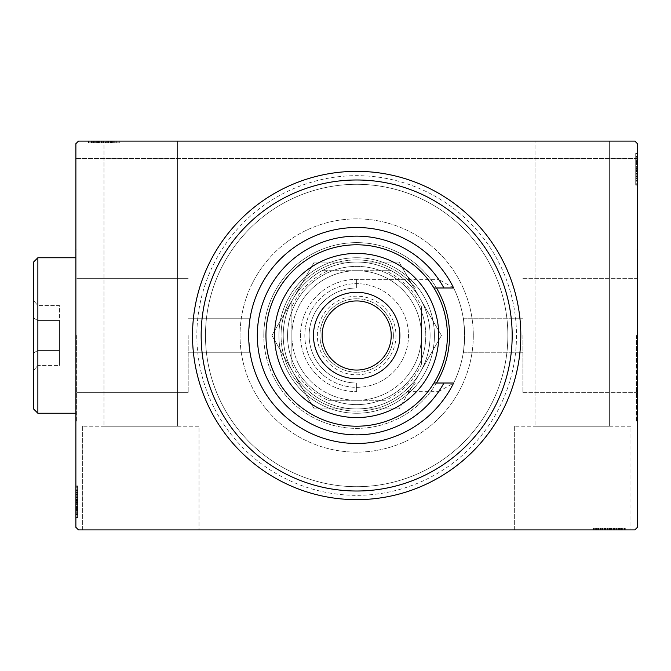 <?xml version="1.0" encoding="UTF-8"?>
<svg xmlns="http://www.w3.org/2000/svg" width="671" height="671" viewBox="0 0 671 671"><rect width="100%" height="100%" fill="white"/><g stroke="black" fill="none" stroke-linecap="round" stroke-linejoin="round"><path stroke-width="0.5" stroke-dasharray="3.35 2.52" d="M516.494 335.5A159.832 159.832 0 0 1 356.67 495.332A159.832 159.832 0 0 1 196.838 335.5A159.832 159.832 0 0 1 356.67 175.668A159.832 159.832 0 0 1 516.494 335.5M205.477 335.5A151.193 151.193 0 0 0 356.67 486.693A151.193 151.193 0 0 0 507.855 335.5A151.193 151.193 0 0 0 356.67 184.307A151.193 151.193 0 0 0 205.477 335.5A151.193 151.193 0 0 0 356.67 486.693A151.193 151.193 0 0 0 507.855 335.5A151.193 151.193 0 0 0 356.67 184.307A151.193 151.193 0 0 0 205.477 335.5A151.193 151.193 0 0 0 356.67 486.693A151.193 151.193 0 0 0 507.855 335.5A151.193 151.193 0 0 0 356.67 184.307A151.193 151.193 0 0 0 205.477 335.5A151.193 151.193 0 0 0 356.67 486.693A151.193 151.193 0 0 0 507.855 335.5A151.193 151.193 0 0 0 356.67 184.307A151.193 151.193 0 0 0 205.477 335.5M514.338 426.211L514.338 529.889L630.966 529.889L514.338 529.889L630.966 529.889L514.338 529.889L514.338 426.211L630.966 426.211L630.966 529.889L630.966 426.211L514.338 426.211M82.365 426.211L82.365 529.889L198.993 529.889L82.365 529.889L198.993 529.889L82.365 529.889L82.365 426.211L198.993 426.211L198.993 529.889L198.993 426.211L82.365 426.211M522.894 335.5L522.894 392.35L522.894 335.5M464.659 335.5C463.149 357.794 463.149 357.794 464.659 335.5C463.149 357.794 463.149 357.794 464.659 335.5C463.149 357.794 463.149 357.794 464.659 335.5C463.149 357.794 463.149 357.794 464.659 335.5A107.997 107.997 0 0 0 356.67 227.503A107.997 107.997 0 0 0 248.673 335.5C250.182 357.794 250.182 357.794 248.673 335.5C250.182 357.794 250.182 357.794 248.673 335.5C250.182 357.794 250.182 357.794 248.673 335.5C250.182 357.794 250.182 357.794 248.673 335.5A107.997 107.997 0 0 0 356.67 443.497A107.997 107.997 0 0 0 464.659 335.5C463.149 313.206 463.149 313.206 464.659 335.5C463.149 313.206 463.149 313.206 464.659 335.5C463.149 313.206 463.149 313.206 464.659 335.5C463.149 313.206 463.149 313.206 464.659 335.5A107.997 107.997 0 0 0 356.67 227.503A107.997 107.997 0 0 0 248.673 335.5A107.997 107.997 0 0 0 356.67 443.497A107.997 107.997 0 0 0 464.659 335.5A107.997 107.997 0 0 0 356.67 227.503A107.997 107.997 0 0 0 248.673 335.5C250.182 313.206 250.182 313.206 248.673 335.5C250.182 313.206 250.182 313.206 248.673 335.5C250.182 313.206 250.182 313.206 248.673 335.5C250.182 313.206 250.182 313.206 248.673 335.5A107.997 107.997 0 0 0 356.67 443.497A107.997 107.997 0 0 0 464.659 335.5A107.997 107.997 0 0 0 356.67 227.503A107.997 107.997 0 0 0 248.673 335.5A107.997 107.997 0 0 0 356.67 443.497A107.997 107.997 0 0 0 464.659 335.5M636.586 335.5L636.586 421.891L636.586 335.5M637.45 335.5L637.45 421.891L637.45 335.5M188.199 335.5L188.199 392.35L188.199 335.5M76.746 335.5L76.746 421.891L76.746 335.5M75.882 335.5L75.882 421.891L75.882 335.5M177.396 426.211L177.396 141.111L103.963 141.111L177.396 141.111L103.963 141.111L177.396 141.111L177.396 426.211L103.963 426.211L103.963 141.111L88.069 141.111L119.857 141.111L88.069 141.111L119.857 141.111L88.069 141.111L119.857 141.111L88.069 141.111L119.077 141.111L88.455 141.111L116.754 141.111L91.172 141.111L103.98 141.111L103.963 426.211L177.396 426.211M609.369 426.211L609.369 141.111L535.936 141.111L609.369 141.111L535.936 141.111L609.369 141.111L609.369 426.211L535.936 426.211L535.936 141.111L535.936 426.211L609.369 426.211M107.67 141.111L88.455 141.111L107.67 141.111L107.67 142.839L111.327 142.839L111.327 141.111L111.327 142.839L108.182 142.839L108.199 141.111L108.182 142.839L112.803 142.839L112.803 141.111M78.473 141.111L634.858 141.111L78.473 141.111L634.858 141.111L637.45 143.703L637.45 527.297L634.858 529.889L78.473 529.889L75.882 527.297L75.882 143.703L78.473 141.111M600.537 528.161L625.263 528.161L594.254 528.161L625.263 528.161L594.254 528.161L624.491 528.161L602.39 528.161L605.645 528.161L605.661 529.889L602.004 529.889L624.877 529.889L602.004 529.889L624.491 529.889L602.39 529.889L605.645 529.889L605.645 528.161L602.004 528.161L602.004 529.889L624.877 529.889L602.004 529.889L602.004 528.161L605.15 528.161L605.141 529.889L593.474 529.889L625.263 529.889L594.254 529.889L625.263 529.889L605.141 529.889L605.15 528.161L600.537 528.161L600.537 529.889M617.127 528.161L593.474 528.161L624.491 528.161L594.254 528.161L624.491 528.161L594.254 528.161L624.491 528.161L624.491 529.889L594.254 529.889L624.491 529.889L594.254 529.889L624.491 529.889L624.491 528.161L624.491 529.889L624.491 528.161L624.491 529.889L624.491 528.161L624.491 529.889L624.491 528.161L624.491 529.889L624.491 528.161L624.491 529.889L624.491 528.161L594.254 528.161L594.254 529.889L594.254 528.161L594.254 529.889L594.254 528.161L594.254 529.889L594.254 528.161L594.254 529.889L594.254 528.161L594.254 529.889L594.254 528.161L618.662 528.161L618.654 529.889L618.662 528.161L617.127 528.161L617.127 529.889M609.503 529.889L593.474 529.889L625.263 529.889L593.474 529.889L625.263 529.889L609.503 529.889L609.503 528.161L609.503 529.889M617.043 528.161L597.358 528.161L624.877 528.161L619.836 528.161L622.361 528.161L622.361 529.889L619.836 529.889L624.877 529.889L619.836 529.889L624.877 529.889L619.836 529.889L624.877 529.889L622.361 529.889L622.361 528.161L619.836 528.161L619.836 529.889L619.836 528.161L622.168 528.161L622.168 529.889L596.578 529.889L622.168 529.889L596.578 529.889L622.168 529.889L604.722 529.889L622.168 529.889L622.168 528.161L617.043 528.161L617.043 529.889M635.722 178.025L635.722 153.298L635.722 184.307L635.722 153.298L635.722 184.307L635.722 154.07L635.722 176.171L635.722 172.917L637.45 172.9L637.45 176.557L637.45 153.684L637.45 176.557L637.45 154.07L637.45 176.171L637.45 172.917L635.722 172.917L635.722 176.557L637.45 176.557L637.45 153.684L637.45 176.557L635.722 176.557L635.722 173.412L637.45 173.42L637.45 185.087L637.45 153.298L637.45 184.307L637.45 153.298L637.45 173.42L635.722 173.412L635.722 178.025L637.45 178.025M635.722 161.434L635.722 184.307L635.722 154.07L635.722 184.307L635.722 154.07L637.45 154.07L637.45 184.307L637.45 154.07L637.45 184.307L637.45 154.07L635.722 154.07L637.45 154.07L635.722 154.07L637.45 154.07L635.722 154.07L637.45 154.07L635.722 154.07L637.45 154.07L635.722 154.07L637.45 154.07L635.722 154.07L635.722 184.307L637.45 184.307L635.722 184.307L637.45 184.307L635.722 184.307L637.45 184.307L635.722 184.307L637.45 184.307L635.722 184.307L637.45 184.307L635.722 184.307L635.722 159.899L637.45 159.908L635.722 159.899L635.722 161.434L637.45 161.434M637.45 158.39L637.45 143.703L634.858 141.111L637.45 143.703L637.45 158.39L75.882 158.39L75.882 143.703L75.882 158.39L637.45 158.39M635.722 185.087L635.722 153.298L635.722 169.058L637.45 169.067L637.45 185.087L637.45 153.298L637.45 185.087L637.45 153.298L637.45 181.984L637.45 156.393L637.45 181.984L637.45 169.067L635.722 169.058L635.722 185.087L637.45 185.087L635.722 185.087L635.722 169.201L637.45 169.201L635.722 169.209L635.722 153.298L637.45 153.298L635.722 153.298L637.45 153.298L635.722 153.298L635.722 169.058L635.722 156.393L637.45 156.393L637.45 173.839L637.45 156.393L635.722 156.393L635.722 181.984L637.45 181.984L635.722 181.984L635.722 169.067L637.45 169.067L635.722 169.058L635.722 185.087L637.45 185.087M635.722 159.95L635.722 181.204L635.722 153.684L635.722 158.725L635.722 156.2L637.45 156.2L637.45 158.725L637.45 153.684L637.45 158.725L637.45 153.684L637.45 158.725L637.45 153.684L637.45 156.2L635.722 156.2L635.722 158.725L637.45 158.725L635.722 158.725L635.722 156.393L637.45 156.393L635.722 156.393L635.722 169.209L637.45 169.201L635.722 169.209L635.722 181.984L635.722 156.393L637.45 156.393L635.722 156.393L635.722 159.95L637.45 159.95M77.61 492.975L77.61 517.702L77.61 486.693L77.61 517.702L77.61 486.693L77.61 516.93L77.61 494.829L77.61 498.083L75.882 498.1L75.882 494.443L75.882 517.316L75.882 494.443L75.882 516.93L75.882 494.829L75.882 498.083L77.61 498.083L77.61 494.443L75.882 494.443L75.882 517.316L75.882 494.443L77.61 494.443L77.61 497.588L75.882 497.58L75.882 485.913L75.882 517.702L75.882 486.693L75.882 517.702L75.882 497.58L77.61 497.588L77.61 492.975L75.882 492.975M77.61 509.566L77.61 486.693L77.61 516.93L77.61 486.693L77.61 516.93L75.882 516.93L75.882 486.693L75.882 516.93L75.882 486.693L75.882 516.93L77.61 516.93L75.882 516.93L77.61 516.93L75.882 516.93L77.61 516.93L75.882 516.93L77.61 516.93L75.882 516.93L77.61 516.93L75.882 516.93L77.61 516.93L77.61 486.693L75.882 486.693L77.61 486.693L75.882 486.693L77.61 486.693L75.882 486.693L77.61 486.693L75.882 486.693L77.61 486.693L75.882 486.693L77.61 486.693L77.61 511.101L75.882 511.092L77.61 511.101L77.61 509.566L75.882 509.566M77.61 485.913L77.61 517.702L77.61 501.942L75.882 501.933L75.882 485.913L75.882 517.702L75.882 485.913L75.882 517.702L75.882 489.016L75.882 514.607L75.882 489.016L75.882 501.933L77.61 501.942L77.61 485.913L75.882 485.913L77.61 485.913L77.61 501.799L75.882 501.799L77.61 501.791L77.61 517.702L75.882 517.702L77.61 517.702L75.882 517.702L77.61 517.702L77.61 501.942L77.61 514.607L75.882 514.607L75.882 497.161L75.882 514.607L77.61 514.607L77.61 489.016L75.882 489.016L77.61 489.016L77.61 501.933L75.882 501.933L77.61 501.942L77.61 485.913L75.882 485.913M77.61 511.05L77.61 489.796L77.61 517.316L77.61 512.275L77.61 514.8L75.882 514.8L75.882 512.275L75.882 517.316L75.882 512.275L75.882 517.316L75.882 512.275L75.882 517.316L75.882 514.8L77.61 514.8L77.61 512.275L75.882 512.275L77.61 512.275L77.61 514.607L75.882 514.607L77.61 514.607L77.61 501.791L75.882 501.799L77.61 501.791L77.61 489.016L77.61 514.607L75.882 514.607L77.61 514.607L77.61 511.05L75.882 511.05M77.61 514.212L75.882 514.212M77.61 511.889L75.882 511.889M77.61 514.171L75.882 514.171M77.61 507.234L75.882 507.234L77.61 507.234M77.61 492.514L77.61 504.139L77.61 492.514L75.882 492.514L75.882 504.139L75.882 492.514L75.882 504.139L75.882 492.514L77.61 492.514L77.61 504.139L75.882 504.139L77.61 504.139L77.61 492.514M77.61 510.53L75.882 510.53M77.61 493.151L75.882 493.151M77.61 509.482L75.882 509.482L77.61 509.507M77.61 506.513L75.882 506.513M77.61 491.038L75.882 491.038M77.61 492.891L75.882 492.891M77.61 492.841L75.882 492.841M77.61 496.75L75.882 496.75M77.61 499.761L75.882 499.761M77.61 509.524L75.882 509.524M77.61 486.693L75.882 486.693L77.61 486.693M77.61 494.183L75.882 494.183M77.61 500.616L75.882 500.616M77.61 508.35L75.882 508.35L75.882 502.587L75.882 513.827L75.882 508.35L77.61 508.35L77.61 502.587L77.61 508.35M77.61 489.796L75.882 489.796L75.882 513.827L75.882 489.796L77.61 489.796L77.61 513.827L75.882 513.827L77.61 513.827L77.61 502.185L75.882 502.193L77.61 502.185L77.61 489.796L75.882 489.796L77.61 489.796M77.61 494.242L75.882 494.242M77.61 499.484L75.882 499.484M77.61 502.587L75.882 502.587L77.61 502.587M77.61 502.94L75.882 502.94M77.61 489.016L75.882 489.016M77.61 516.93L75.882 516.93L77.61 516.93M77.61 487.783L75.882 487.783M77.61 513.827L75.882 513.827M77.61 490.644L75.882 490.644M77.61 513.055L75.882 513.055M77.61 504.139L75.882 504.139L77.61 504.139M77.61 497.161L75.882 497.161L77.61 497.161L77.61 514.607L77.61 497.161L75.882 497.161M77.61 500.13L75.882 500.13M77.61 502.134L75.882 502.134M77.61 507.519L75.882 507.519M77.61 510.933L75.882 510.933M77.61 517.316L77.61 512.275L77.61 517.316L75.882 517.316L77.61 517.316L77.61 514.8L77.61 517.316L75.882 517.316L77.61 517.316L77.61 514.8L75.882 514.8L77.61 514.8L77.61 512.275L75.882 512.275L77.61 512.275L77.61 517.316L77.61 505.942L75.882 505.942L77.61 505.942L77.61 517.316L75.882 517.316M77.61 514.322L75.882 514.322M77.61 508.937L75.882 508.937M77.61 506.664L75.882 506.664M77.61 503.644L75.882 503.644M77.61 500.239L75.882 500.239M77.61 494.829L75.882 494.829L77.61 494.829M77.61 495.198L75.882 495.198M77.61 497.555L75.882 497.555M77.61 501.916L75.882 501.916M77.61 494.443L77.61 498.083L77.61 494.443L75.882 494.443M77.61 498.083L77.61 505.942L77.61 498.1L75.882 498.083M77.61 505.959L75.882 505.959L77.61 505.959M77.61 514.8L75.882 514.8L77.61 514.8M635.722 156.788L637.45 156.788M635.722 159.111L637.45 159.111M635.722 156.829L637.45 156.829M635.722 163.766L637.45 163.766L635.722 163.766M635.722 178.486L635.722 166.861L635.722 178.486L637.45 178.486L637.45 166.861L637.45 178.486L637.45 166.861L637.45 178.486L635.722 178.486L635.722 166.861L637.45 166.861L635.722 166.861L635.722 178.486M635.722 160.47L637.45 160.47M635.722 177.849L637.45 177.849M635.722 161.518L637.45 161.518L635.722 161.493M635.722 164.487L637.45 164.487M635.722 179.962L637.45 179.962M635.722 178.109L637.45 178.109M635.722 178.159L637.45 178.159M635.722 174.25L637.45 174.25M635.722 171.239L637.45 171.239M635.722 161.476L637.45 161.476M635.722 184.307L637.45 184.307L635.722 184.307M635.722 176.817L637.45 176.817M635.722 170.384L637.45 170.384M635.722 162.65L637.45 162.65L637.45 168.413L637.45 157.173L637.45 162.65L635.722 162.65L635.722 168.413L635.722 162.65M635.722 181.204L637.45 181.204L637.45 157.173L637.45 181.204L635.722 181.204L635.722 157.173L637.45 157.173L635.722 157.173L635.722 168.815L637.45 168.807L635.722 168.815L635.722 181.204L637.45 181.204L635.722 181.204M635.722 176.758L637.45 176.758M635.722 171.516L637.45 171.516M635.722 168.413L637.45 168.413L635.722 168.413M635.722 168.06L637.45 168.06M635.722 181.984L637.45 181.984M635.722 154.07L637.45 154.07L635.722 154.07M635.722 183.217L637.45 183.217M635.722 157.173L637.45 157.173M635.722 180.356L637.45 180.356M635.722 157.945L637.45 157.945M635.722 166.861L637.45 166.861L635.722 166.861M635.722 173.839L637.45 173.839L635.722 173.839L635.722 156.393L635.722 173.839L637.45 173.839M635.722 170.87L637.45 170.87M635.722 168.866L637.45 168.866M635.722 163.481L637.45 163.481M635.722 160.067L637.45 160.067M635.722 153.684L635.722 158.725L635.722 153.684L637.45 153.684L635.722 153.684L635.722 156.2L635.722 153.684L637.45 153.684L635.722 153.684L635.722 156.2L637.45 156.2L635.722 156.2L635.722 158.725L637.45 158.725L635.722 158.725L635.722 153.684L635.722 165.058L637.45 165.058L635.722 165.058L635.722 153.684L637.45 153.684M635.722 156.679L637.45 156.679M635.722 162.063L637.45 162.063M635.722 164.336L637.45 164.336M635.722 167.356L637.45 167.356M635.722 170.761L637.45 170.761M635.722 176.171L637.45 176.171L635.722 176.171M635.722 175.802L637.45 175.802M635.722 173.445L637.45 173.445M635.722 169.084L637.45 169.084M635.722 176.557L635.722 172.917L635.722 176.557L637.45 176.557M635.722 172.917L635.722 165.058L635.722 172.9L637.45 172.917M635.722 165.041L637.45 165.041L635.722 165.041M635.722 156.2L637.45 156.2L635.722 156.2M91.558 142.839L119.077 142.839L119.077 141.111L119.077 142.839L88.069 142.839L88.069 141.111L88.069 142.839L91.558 142.839L91.558 141.111M93.881 142.839L93.881 141.111M91.608 142.839L91.608 141.111M112.803 142.839L88.069 142.839L96.205 142.839L91.172 142.839L91.172 141.111L108.61 141.111L91.172 141.111L91.172 142.839L96.297 142.839L96.297 141.111L96.272 142.839L99.258 142.839L99.258 141.111M95.248 142.839L119.077 142.839L88.84 142.839L119.077 142.839L119.077 141.111L119.077 142.839L88.84 142.839L88.84 141.111L88.84 142.839L98.536 142.839L98.536 141.111L98.536 142.839L88.84 142.839L88.84 141.111L88.84 142.839L119.077 142.839L119.077 141.111L119.077 142.839L95.248 142.839L95.248 141.111M113.256 142.839L101.64 142.839L113.256 142.839L113.256 141.111L101.64 141.111L113.256 141.111L101.64 141.111L113.256 141.111L113.256 142.839L101.64 142.839L101.64 141.111L101.64 142.839L113.256 142.839M112.627 142.839L88.84 142.839L88.84 141.111L88.84 142.839L88.84 141.111L88.84 142.839L112.627 142.839L112.627 141.111M94.67 142.839L119.077 142.839L88.84 142.839L119.077 142.839L119.077 141.111L119.077 142.839L119.077 141.111L119.077 142.839L94.67 142.839L94.67 141.111M94.678 142.839L94.678 141.111M96.205 142.839L96.205 141.111M99.258 142.839L115.982 142.839L106.286 142.839L106.286 141.111L115.982 141.111L106.286 141.111L106.286 142.839L106.286 141.111M119.857 142.839L88.069 142.839L119.857 142.839L119.857 141.111L119.857 142.839L103.971 142.839L103.971 141.111L103.98 142.839L88.069 142.839L88.069 141.111L88.069 142.839L103.829 142.839L103.829 141.111L103.837 142.839L119.857 142.839L119.857 141.111M114.741 142.839L114.741 141.111M112.879 142.839L112.879 141.111M116.754 142.839L116.754 141.111L116.754 142.839L103.837 142.839L103.829 141.111L103.837 142.839L91.172 142.839L91.172 141.111L91.172 142.839L103.98 142.839L103.971 141.111L103.98 142.839L116.754 142.839L116.754 141.111M112.929 142.839L112.929 141.111M109.021 142.839L109.021 141.111M106.01 142.839L106.01 141.111M96.255 142.839L96.255 141.111M111.587 142.839L88.84 142.839L88.84 141.111L88.84 142.839L88.84 141.111L88.84 142.839L119.077 142.839L119.077 141.111L119.077 142.839L119.077 141.111L119.077 142.839L111.587 142.839L111.587 141.111M105.154 142.839L105.154 141.111M97.429 142.839L97.429 141.111L103.183 141.111L91.944 141.111L97.429 141.111L97.429 142.839L103.183 142.839L97.429 142.839M117.987 142.839L103.577 142.839L115.982 142.839L115.982 141.111L91.944 141.111L115.982 141.111L115.982 142.839L91.944 142.839L91.944 141.111L91.944 142.839L103.586 142.839L103.577 141.111L103.586 142.839L88.84 142.839L88.84 141.111L88.84 142.839L119.077 142.839L119.077 141.111L119.077 142.839L117.987 142.839L117.987 141.111M111.537 142.839L111.537 141.111M103.183 142.839L103.183 141.111L103.183 142.839M102.831 142.839L102.831 141.111M115.982 142.839L115.982 141.111L115.982 142.839M91.944 142.839L91.944 141.111M115.135 142.839L115.135 141.111M92.715 142.839L92.715 141.111M119.077 142.839L119.077 141.111L119.077 142.839L88.84 142.839L88.84 141.111L88.84 142.839L98.536 142.839L98.536 141.111L98.536 142.839L88.84 142.839L88.84 141.111L88.84 142.839L119.077 142.839M101.64 142.839L101.64 141.111L101.64 142.839M106.286 142.839L108.61 142.839L108.61 141.111L108.61 142.839L105.641 142.839L105.641 141.111M105.641 142.839L103.636 142.839L103.636 141.111M103.636 142.839L98.26 142.839L98.26 141.111M98.26 142.839L94.837 142.839L94.837 141.111M94.837 142.839L88.455 142.839L88.455 141.111L88.455 142.839L91.449 142.839L91.449 141.111M91.449 142.839L93.495 142.839L93.495 141.111L93.495 142.839L91.172 142.839L91.172 141.111L91.172 142.839L94.728 142.839L94.728 141.111M94.728 142.839L96.834 142.839L96.834 141.111M96.834 142.839L99.107 142.839L99.107 141.111M99.107 142.839L102.126 142.839L102.126 141.111M102.126 142.839L105.532 142.839L105.532 141.111M105.532 142.839L111.327 142.839L110.572 142.839L110.572 141.111M88.455 142.839L90.971 142.839L90.971 141.111L90.971 142.839L93.495 142.839L88.455 142.839L90.971 142.839L90.971 141.111L90.971 142.839L93.495 142.839L93.495 141.111L93.495 142.839L88.455 142.839L88.455 141.111L88.455 142.839L90.971 142.839L90.971 141.111L90.971 142.839L93.495 142.839L88.455 142.839L99.828 142.839L99.828 141.111L99.828 142.839L88.455 142.839L88.455 141.111M110.572 142.839L88.84 142.839L88.84 141.111L88.84 142.839L110.941 142.839L110.941 141.111L110.941 142.839L107.687 142.839L107.687 141.111L107.687 142.839L111.327 142.839L111.327 141.111M108.224 142.839L108.224 141.111M103.854 142.839L103.854 141.111M111.327 142.839L107.67 142.839M91.172 142.839L99.811 142.839L91.172 142.839M108.61 142.839L99.811 142.839L108.61 142.839L108.61 141.111M99.811 142.839L99.811 141.111L99.811 142.839M593.474 528.161L625.263 528.161L625.263 529.889L625.263 528.161L625.263 529.889L625.263 528.161L593.474 528.161L593.474 529.889M621.774 528.161L621.774 529.889M619.45 528.161L619.45 529.889M621.732 528.161L621.732 529.889M614.795 528.161L614.795 529.889L614.795 528.161M600.084 528.161L611.7 528.161L600.084 528.161L600.084 529.889L611.7 529.889L600.084 529.889L611.7 529.889L600.084 529.889L600.084 528.161L611.7 528.161L611.7 529.889L611.7 528.161L600.084 528.161M618.092 528.161L618.092 529.889M600.713 528.161L600.713 529.889M614.074 528.161L614.074 529.889M598.599 528.161L598.599 529.889M600.453 528.161L600.453 529.889M596.578 528.161L596.578 529.889L596.578 528.161L622.168 528.161L622.168 529.889L622.168 528.161L609.352 528.161L609.36 529.889L609.352 528.161L609.36 529.889L609.352 528.161L596.578 528.161L596.578 529.889M600.411 528.161L600.411 529.889M604.311 528.161L604.311 529.889M607.322 528.161L607.322 529.889M617.085 528.161L617.085 529.889L617.068 528.161M594.254 528.161L594.254 529.889L594.254 528.161M618.612 528.161L602.004 528.161L609.478 528.161L609.494 529.889L609.494 528.161L622.168 528.161L622.168 529.889L622.168 528.161L618.612 528.161L618.612 529.889M601.744 528.161L601.744 529.889M608.178 528.161L608.178 529.889M615.911 528.161L615.911 529.889L610.149 529.889L621.388 529.889L615.911 529.889L615.911 528.161L610.149 528.161L615.911 528.161M597.358 528.161L597.358 529.889L621.388 529.889L597.358 529.889L597.358 528.161L621.388 528.161L621.388 529.889L621.388 528.161L597.358 528.161L597.358 529.889L597.358 528.161M601.803 528.161L601.803 529.889M607.045 528.161L607.045 529.889M610.149 528.161L610.149 529.889L610.149 528.161M610.501 528.161L610.501 529.889M624.491 528.161L624.491 529.889L624.491 528.161M595.345 528.161L595.345 529.889M609.754 528.161L609.754 529.889M621.388 528.161L621.388 529.889M598.205 528.161L598.205 529.889M609.746 528.161L609.746 529.889M620.616 528.161L620.616 529.889M611.7 528.161L611.7 529.889L611.7 528.161M602.004 528.161L613.504 528.161L604.722 528.161L604.722 529.889L604.722 528.161L613.52 528.161L613.504 529.889L613.504 528.161L624.877 528.161L624.877 529.889L624.877 528.161L622.361 528.161L624.877 528.161L624.877 529.889L624.877 528.161L622.361 528.161L622.361 529.889L622.361 528.161L619.836 528.161L619.836 529.889L619.836 528.161L624.877 528.161L602.004 528.161L602.004 529.889M607.691 528.161L607.691 529.889M609.696 528.161L609.696 529.889M615.081 528.161L615.081 529.889M618.494 528.161L618.494 529.889M621.883 528.161L621.883 529.889M616.498 528.161L616.498 529.889M614.225 528.161L614.225 529.889M611.206 528.161L611.206 529.889M607.8 528.161L607.8 529.889M602.39 528.161L602.39 529.889L602.39 528.161M602.759 528.161L602.759 529.889M605.116 528.161L605.116 529.889M609.478 528.161L609.478 529.889M605.645 528.161L605.645 529.889M622.168 528.161L613.52 528.161L622.168 528.161M613.52 528.161L613.52 529.889L613.52 528.161M604.722 528.161L604.722 529.889M624.877 528.161L622.361 528.161L622.361 529.889L622.361 528.161L619.836 528.161L624.877 528.161L624.877 529.889M434.422 335.5A77.752 77.752 0 0 0 356.67 257.748A77.752 77.752 0 0 0 278.91 335.5A77.752 77.752 0 0 0 356.67 413.252A77.752 77.752 0 0 0 434.422 335.5A77.752 77.752 0 0 0 356.67 257.748A77.752 77.752 0 0 0 278.91 335.5A77.752 77.752 0 0 0 356.67 413.252A77.752 77.752 0 0 0 434.422 335.5A77.752 77.752 0 0 1 356.67 413.252A77.752 77.752 0 0 1 278.91 335.5A77.752 77.752 0 0 0 356.67 413.252A77.752 77.752 0 0 0 434.422 335.5A77.752 77.752 0 0 0 356.67 257.748A77.752 77.752 0 0 0 278.91 335.5A77.752 77.752 0 0 1 356.67 257.748A77.752 77.752 0 0 1 434.422 335.5M436.469 383.015A92.875 92.875 0 0 1 263.795 335.5A92.875 92.875 0 0 0 356.67 428.375A92.875 92.875 0 0 0 449.545 335.5A92.875 92.875 0 0 0 356.67 242.625A92.875 92.875 0 0 0 263.795 335.5A92.875 92.875 0 0 1 436.469 287.985M473.298 335.5A116.637 116.637 0 0 1 356.67 452.137A116.637 116.637 0 0 1 240.033 335.5A116.637 116.637 0 0 1 356.67 218.863A116.637 116.637 0 0 1 473.298 335.5A116.637 116.637 0 0 1 356.67 452.137A116.637 116.637 0 0 1 240.033 335.5A116.637 116.637 0 0 1 356.67 218.863A116.637 116.637 0 0 1 473.298 335.5M192.518 335.5A164.152 164.152 0 0 0 356.67 499.652A164.152 164.152 0 0 0 520.813 335.5A164.152 164.152 0 0 0 356.67 171.348A164.152 164.152 0 0 0 192.518 335.5M317.358 335.5A39.312 39.312 0 0 1 356.67 296.188A39.312 39.312 0 0 1 395.974 335.5A39.312 39.312 0 0 1 356.67 374.812A39.312 39.312 0 0 1 317.358 335.5M393.382 335.5A36.72 36.72 0 0 0 356.67 298.78A36.72 36.72 0 0 0 319.95 335.5A36.72 36.72 0 0 0 356.67 372.22A36.72 36.72 0 0 0 393.382 335.5A36.72 36.72 0 0 0 356.67 298.78A36.72 36.72 0 0 0 319.95 335.5A36.72 36.72 0 0 0 356.67 372.22A36.72 36.72 0 0 0 393.382 335.5M291.868 306.857L291.868 300.944A73.433 73.433 0 0 0 391.227 400.293A73.433 73.433 0 0 0 391.227 270.707L322.105 270.707A73.433 73.433 0 0 0 291.868 300.944L291.868 364.143A70.841 70.841 0 0 0 328.027 400.293L385.305 400.293A70.841 70.841 0 0 0 421.463 364.143L421.463 306.857A70.841 70.841 0 0 0 385.305 270.707L328.027 270.707A70.841 70.841 0 0 0 291.868 306.857L291.868 364.143M385.305 270.707L391.227 270.707A73.433 73.433 0 0 0 322.105 270.707L328.027 270.707M421.463 364.143L421.463 306.857M328.027 400.293L385.305 400.293M421.463 370.056A73.433 73.433 0 0 1 391.227 400.293M291.868 300.944A73.433 73.433 0 0 1 322.105 270.707M391.227 270.707A73.433 73.433 0 0 1 421.463 300.944M322.105 400.293A73.433 73.433 0 0 1 291.868 370.056M407.272 391.654L438.624 391.654A99.35 99.35 0 0 1 257.312 335.5A99.35 99.35 0 0 1 438.624 279.346L356.67 279.346A56.154 56.154 0 0 0 300.507 335.5A56.154 56.154 0 0 0 356.67 391.654A56.154 56.154 0 0 1 300.507 335.5A56.154 56.154 0 0 1 356.67 279.346L407.272 279.346L415.458 287.985A75.597 75.597 0 0 0 305.129 280.193A75.597 75.597 0 0 0 305.129 390.807A75.597 75.597 0 0 0 415.458 383.015L407.272 391.654A75.597 75.597 0 0 1 302.294 388.023A75.597 75.597 0 0 1 302.294 282.977A75.597 75.597 0 0 1 407.272 279.346M433.944 287.985L453.646 287.985A107.997 107.997 0 0 0 248.673 335.5A107.997 107.997 0 0 0 453.646 383.015L356.67 383.015A47.515 47.515 0 0 1 309.146 335.5A47.515 47.515 0 0 1 356.67 287.985A47.515 47.515 0 0 0 309.146 335.5A47.515 47.515 0 0 0 356.67 383.015L433.944 383.015A90.711 90.711 0 0 1 265.951 335.5A90.711 90.711 0 0 1 433.944 287.985A90.711 90.711 0 0 1 433.944 383.015M453.646 287.985L438.624 279.346M322.105 335.5A34.556 34.556 0 0 0 356.67 370.056A34.556 34.556 0 0 0 391.227 335.5A34.556 34.556 0 0 0 356.67 300.944A34.556 34.556 0 0 0 322.105 335.5A34.556 34.556 0 0 0 356.67 370.056A34.556 34.556 0 0 0 391.227 335.5A34.556 34.556 0 0 0 356.67 300.944A34.556 34.556 0 0 0 322.105 335.5M313.466 335.5A43.196 43.196 0 0 0 356.67 378.696A43.196 43.196 0 0 0 399.866 335.5A43.196 43.196 0 0 0 356.67 292.304A43.196 43.196 0 0 0 313.466 335.5M438.624 391.654L453.646 383.015M412.782 367.901A64.793 64.793 0 0 1 324.269 391.612A64.793 64.793 0 0 1 300.549 303.099A64.793 64.793 0 0 0 324.269 391.612A64.793 64.793 0 0 0 412.782 367.901A64.793 64.793 0 0 0 389.063 279.388A64.793 64.793 0 0 0 300.549 303.099A64.793 64.793 0 0 1 389.063 279.388A64.793 64.793 0 0 1 412.782 367.901M296.808 300.944A69.113 69.113 0 0 0 322.105 395.353A69.113 69.113 0 0 0 416.523 370.056A69.113 69.113 0 0 1 322.105 395.353A69.113 69.113 0 0 1 296.808 300.944A69.113 69.113 0 0 1 391.227 275.647A69.113 69.113 0 0 1 416.523 370.056A69.113 69.113 0 0 0 391.227 275.647A69.113 69.113 0 0 0 296.808 300.944M394.078 357.098A43.196 43.196 0 0 0 378.268 298.092A43.196 43.196 0 0 0 319.253 313.902A43.196 43.196 0 0 1 378.268 298.092A43.196 43.196 0 0 1 394.078 357.098A43.196 43.196 0 0 1 335.064 372.908A43.196 43.196 0 0 1 319.253 313.902A43.196 43.196 0 0 0 335.064 372.908A43.196 43.196 0 0 0 394.078 357.098A43.196 43.196 0 0 1 335.064 372.908A43.196 43.196 0 0 1 319.253 313.902A43.196 43.196 0 0 0 335.064 372.908A43.196 43.196 0 0 0 394.078 357.098M314.271 408.933L293.068 372.22L314.271 408.933L399.069 408.933L314.271 408.933L271.872 335.5L293.068 372.22A73.433 73.433 0 0 0 420.264 372.22L441.459 335.5L420.264 372.22A73.433 73.433 0 0 0 420.264 298.78L441.459 335.5L420.264 298.78A73.433 73.433 0 0 0 356.67 262.067L314.271 262.067L356.67 262.067A73.433 73.433 0 0 0 293.068 298.78L271.872 335.5L293.068 298.78A73.433 73.433 0 0 0 356.67 408.933L314.271 408.933L356.67 408.933A73.433 73.433 0 0 0 420.264 298.78A73.433 73.433 0 0 0 293.068 298.78A73.433 73.433 0 0 0 293.068 372.22L271.872 335.5L314.271 262.067L399.069 262.067L441.459 335.5L420.264 372.22A73.433 73.433 0 0 1 356.67 408.933L399.069 408.933L356.67 408.933A73.433 73.433 0 0 1 293.068 372.22L314.271 408.933M420.264 372.22L399.069 408.933L420.264 372.22A73.433 73.433 0 0 0 356.67 262.067A73.433 73.433 0 0 0 293.068 372.22L271.872 335.5L314.271 262.067L399.069 262.067L441.459 335.5L420.264 372.22M37.87 257.748L33.55 262.067L33.55 408.933L33.55 262.067L33.55 408.933L37.87 413.252L37.87 257.748L37.87 335.5L37.87 257.748L75.882 257.748M33.55 352.954L33.55 300.583L33.55 370.417L33.55 352.954L37.87 350.463L37.87 305.573L37.87 365.427L37.87 350.463L33.55 352.954L33.55 318.046L37.87 320.537L33.55 318.046L33.55 300.583L33.55 370.417L37.87 365.427L37.87 305.573L33.55 300.583L37.87 305.573L37.87 365.427L59.467 365.427L59.467 350.463L37.87 350.463L33.55 352.954L37.87 350.463L59.467 350.463L59.467 320.537L37.87 320.537L33.55 318.046L37.87 320.537L59.467 320.537L59.467 305.573L37.87 305.573L59.467 305.573L59.467 365.427L37.87 365.427L33.55 370.417L33.55 352.954M37.87 335.5L37.87 413.252L37.87 335.5M59.467 320.537L37.87 320.537L59.467 320.537L59.467 350.463L37.87 350.463L59.467 350.463L59.467 320.537M59.467 365.427L59.467 350.463L59.467 365.427M77.61 506.806L75.882 506.806M77.61 507.108L75.882 507.108M77.61 501.69L75.882 501.69M77.61 504.416L75.882 504.416M635.722 164.194L637.45 164.194M635.722 163.892L637.45 163.892M635.722 169.31L637.45 169.31M635.722 166.584L637.45 166.584M98.964 142.839L98.964 141.111M98.662 142.839L98.662 141.111M104.08 142.839L104.08 141.111M101.355 142.839L101.355 141.111M614.368 528.161L614.368 529.889M614.67 528.161L614.67 529.889M609.251 528.161L609.251 529.889M611.977 528.161L611.977 529.889M356.67 391.654L356.67 383.015L356.67 391.654M356.67 279.346L356.67 287.985L356.67 279.346M311.772 309.583A51.835 51.835 0 0 1 382.587 290.61A51.835 51.835 0 0 1 401.56 361.417A51.835 51.835 0 0 0 382.587 290.61A51.835 51.835 0 0 0 311.772 309.583A51.835 51.835 0 0 0 330.744 380.39A51.835 51.835 0 0 0 401.56 361.417A51.835 51.835 0 0 1 330.744 380.39A51.835 51.835 0 0 1 311.772 309.583M463.267 352.778L522.894 352.778L463.267 352.778M522.894 392.35L636.586 392.35L522.894 392.35M636.586 421.891L637.45 421.891L636.586 421.891M250.065 352.778L188.199 352.778L250.065 352.778M188.199 392.35L76.746 392.35L188.199 392.35M76.746 421.891L75.882 421.891L76.746 421.891M76.746 249.109L75.882 249.109L76.746 249.109M188.199 278.65L76.746 278.65L188.199 278.65M250.065 318.222L188.199 318.222L250.065 318.222M636.586 249.109L637.45 249.109L636.586 249.109M522.894 278.65L636.586 278.65L522.894 278.65M463.267 318.222L522.894 318.222L463.267 318.222M75.882 413.252L37.87 413.252"/><path stroke-width="1.01" d="M78.473 141.111L634.858 141.111L637.45 143.703L637.45 527.297L634.858 529.889L78.473 529.889L75.882 527.297L75.882 143.703L78.473 141.111M201.157 335.5A155.513 155.513 0 0 0 356.67 491.013A155.513 155.513 0 0 0 512.174 335.5A155.513 155.513 0 0 0 356.67 179.987A155.513 155.513 0 0 0 201.157 335.5M520.813 335.5A164.152 164.152 0 0 1 356.67 499.652A164.152 164.152 0 0 1 192.518 335.5A164.152 164.152 0 0 1 356.67 171.348A164.152 164.152 0 0 1 520.813 335.5M436.469 287.985A92.875 92.875 0 0 1 436.469 383.015M274.59 335.5A82.072 82.072 0 0 0 356.67 417.572A82.072 82.072 0 0 0 438.742 335.5A82.072 82.072 0 0 0 356.67 253.428A82.072 82.072 0 0 0 274.59 335.5M447.381 335.5A90.711 90.711 0 0 1 356.67 426.211A90.711 90.711 0 0 1 265.951 335.5A90.711 90.711 0 0 1 356.67 244.789A90.711 90.711 0 0 1 447.381 335.5M322.105 335.5A34.556 34.556 0 0 0 356.67 370.056A34.556 34.556 0 0 0 391.227 335.5A34.556 34.556 0 0 0 356.67 300.944A34.556 34.556 0 0 0 322.105 335.5M399.866 335.5A43.196 43.196 0 0 1 356.67 378.696A43.196 43.196 0 0 1 313.466 335.5A43.196 43.196 0 0 1 356.67 292.304A43.196 43.196 0 0 1 399.866 335.5M443.925 287.985A99.35 99.35 0 0 0 293.437 258.863A99.35 99.35 0 0 0 293.437 412.137A99.35 99.35 0 0 0 443.925 383.015L453.646 383.015A107.997 107.997 0 0 1 289.142 419.778A107.997 107.997 0 0 1 289.142 251.222A107.997 107.997 0 0 1 453.646 287.985L433.944 287.985M433.944 383.015L443.925 383.015M37.87 413.252L33.55 408.933L33.55 262.067L37.87 257.748L37.87 413.252L75.882 413.252M37.87 257.748L75.882 257.748"/></g></svg>
